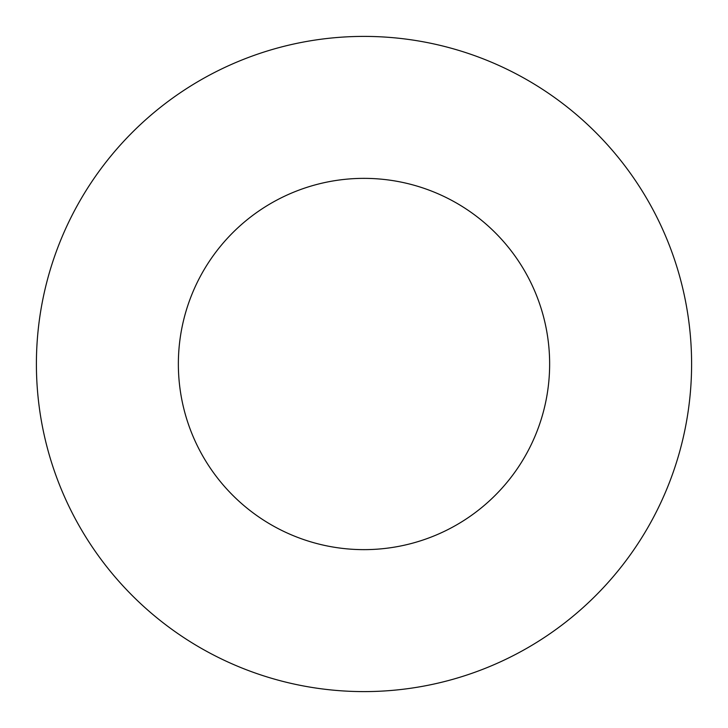 <?xml version="1.0" encoding="UTF-8"?>
<svg xmlns="http://www.w3.org/2000/svg" width="728" height="728" viewBox="0 0 728 728"><rect width="100%" height="100%" fill="white"/><g stroke="black" fill="none" stroke-linecap="round" stroke-linejoin="round"><path stroke-width="1.09" d="M364 36.4A327.6 327.6 0 0 1 691.6 364A327.6 327.6 0 0 1 364 691.6A327.6 327.6 0 0 1 36.4 364A327.6 327.6 0 0 1 364 36.4M364 178.36A185.64 185.64 0 0 1 549.64 364A185.64 185.64 0 0 1 364 549.64A185.64 185.64 0 0 1 178.36 364A185.64 185.64 0 0 1 364 178.36"/></g></svg>
